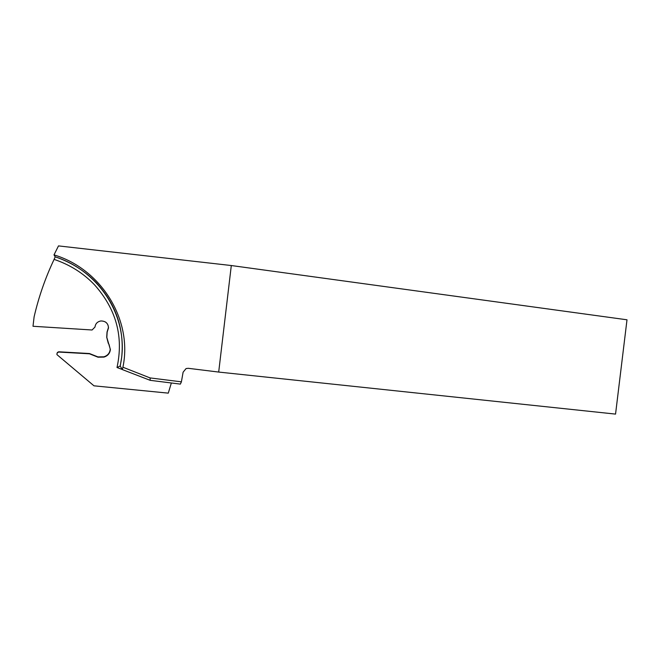 <?xml version="1.0" encoding="UTF-8"?>
<svg xmlns="http://www.w3.org/2000/svg" width="660" height="660" viewBox="0 0 660 660"><rect width="100%" height="100%" fill="white"/><g stroke="black" fill="none" stroke-linecap="round" stroke-linejoin="round"><path stroke-width="0.99" d="M218.691 372.067L615.549 414.1L627 319.795L231.305 265.534L218.691 372.067L188.298 368.313L186.087 368.544L183.109 372.19L181.401 381.835L150.084 377.924L150.2 380.333L122.281 369.559L122.908 367.224L150.084 377.924M122.232 369.476L117.01 367.513C123.717 336.641 116.21 309.078 94.504 284.815C83.358 273.174 69.894 264.701 54.103 259.388L55.176 256.831L54.004 254.884L58.492 245.899L231.305 265.534M54.004 254.884C101.285 268.983 132.874 320.042 122.908 367.224M54.103 259.388C45.375 277.786 38.709 296.95 34.105 316.858L33 326.271L92.078 329.992L94.99 327.046C95.453 323.672 97.408 321.643 100.848 320.966C105.617 320.991 108.174 323.301 108.504 327.913L107.159 332.087L106.821 337.417L110.385 349.495C109.915 353.356 107.778 355.888 103.958 357.101L97.985 357.192L89.463 353.793L58.476 352.044L57.007 353.29L56.925 354.618L93.976 385.82L168.283 393.137L171.352 382.973M150.2 380.333L180.37 384.103L181.401 381.835M117.01 367.513L120.219 366.036L122.281 369.559M57.346 352.498L58.649 351.788L89.447 353.529L97.927 356.903L103.859 356.812C107.654 355.616 109.783 353.092 110.245 349.255L109.073 344.528M108.306 343.39L106.706 337.252L107.044 331.955L108.38 327.805C108.454 325.388 107.481 323.458 105.476 322.014M120.219 366.036L121.696 357.233C124.46 329.233 116.069 304.483 96.517 282.967C85.115 271.037 71.329 262.325 55.176 256.814M120.103 366.052C130.663 321.403 102.168 271.945 55.159 256.831"/></g></svg>
